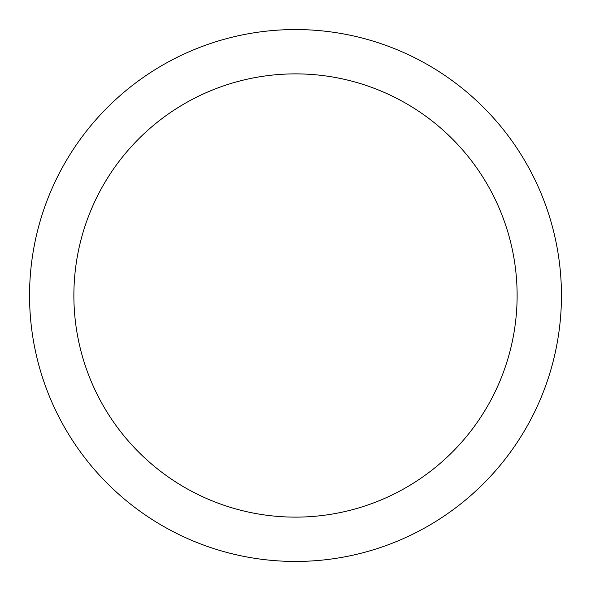 <?xml version="1.0" encoding="UTF-8"?>
<svg xmlns="http://www.w3.org/2000/svg" width="591" height="591" viewBox="0 0 591 591"><rect width="100%" height="100%" fill="white"/><g stroke="black" fill="none" stroke-linecap="round" stroke-linejoin="round"><path stroke-width="0.89" d="M295.5 561.45A265.95 265.95 0 0 1 29.55 295.5A265.95 265.95 0 0 1 295.5 29.55A265.95 265.95 0 0 1 561.45 295.5A265.95 265.95 0 0 1 295.5 561.45M295.5 73.875A221.625 221.625 0 0 1 517.125 295.5A221.625 221.625 0 0 1 295.5 517.125A221.625 221.625 0 0 1 73.875 295.5A221.625 221.625 0 0 1 295.5 73.875"/></g></svg>
